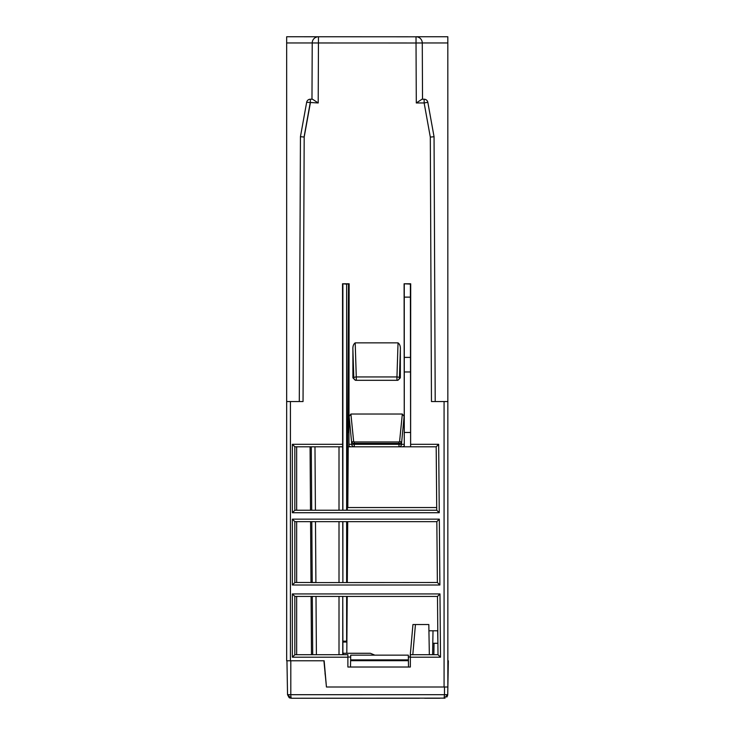 <?xml version="1.0" encoding="UTF-8"?>
<svg xmlns="http://www.w3.org/2000/svg" width="735" height="735" viewBox="0 0 735 735"><rect width="100%" height="100%" fill="white"/><g stroke="black" fill="none" stroke-linecap="round" stroke-linejoin="round"><path stroke-width="1.1" d="M324.153 660.774L326.441 687.005L444.078 687.005L444.078 401.54L431.463 401.54L430.306 137.077L434.054 136.738L435.212 401.54M325.678 678.258L325.008 673.26M416.883 36.805L286.668 36.75L286.668 401.54L303.04 401.54L304.189 137.041L300.44 136.692L306.66 102.294A3.748 3.748 0 0 1 310.354 99.216L312.494 99.216L318.209 102.964L306.66 102.294A3.748 3.748 0 0 1 310.354 99.216L310.354 102.964L304.189 137.041M416.028 36.75L416.028 42.997L422.276 42.97L422.524 99.216L422.276 42.97A6.247 6.247 0 0 0 416.028 36.75L447.826 36.75L447.854 687.005L447.734 694.694L444.473 694.685L444.115 698.25L447.734 694.694L447.872 687.005L444.078 687.005M422.156 41.766L421.789 40.581M419.106 37.559L417.691 36.98M424.141 99.216A3.748 3.748 0 0 1 427.825 102.294L424.141 102.964L424.141 99.216L422 99.216L416.295 102.964L416.028 42.997L312.219 42.97A6.247 6.247 0 0 1 318.466 36.75L317.621 36.805M397.837 380.307L355.409 380.307L352.901 377.808L353.792 377.808A2.499 2.49 90 0 0 356.282 380.307L397.837 380.307L400.345 377.808L400.345 349.575C400.547 346.36 399.785 344.127 398.039 342.868L355.198 342.868L356.282 376.954L356.282 380.307L355.409 380.307M352.901 377.808L352.901 349.575C352.69 346.36 353.452 344.127 355.198 342.868M339.01 596.434L339.01 654.701L316.399 654.701L316.004 596.434L437.49 596.434L437.996 654.701L410.35 654.701L410.35 667.022L347.885 667.022L347.885 657.2L292.365 657.2L294.9 654.701L316.399 654.701L311.493 654.701L311.098 596.434L312.311 596.434L312.706 654.701M404.103 416.387L402.33 414.035L350.907 414.035L349.134 416.387M436.719 507.536L347.811 507.536L348.225 446.806L354.27 446.806L350.77 446.806L348.96 446.044L349.134 283.774L346.635 284.096L346.635 510.237M314.975 446.806L294.9 446.806L292.365 444.308L292.365 512.727L294.9 510.237L315.407 510.237L314.975 446.806L342.629 446.806L342.538 283.774L349.134 283.774M404.103 416.405L401.466 444.308A2.499 2.49 90 0 1 398.976 446.806L436.186 446.806L410.617 446.806L410.7 283.774L404.103 283.774L404.278 446.044L404.278 284.096M286.668 401.54L286.668 660.774L323.914 660.774L326.441 687.005M315.49 521.648L294.9 521.648L292.365 519.149L292.365 584.996L294.9 582.497L315.903 582.497L315.49 521.648L436.838 521.648L437.371 582.497L310.997 582.598M410.7 444.308L438.666 444.308L436.186 446.806L436.737 510.237L311.723 510.237L311.282 446.806M404.278 297.124L410.35 297.124M348.96 339.469L348.96 357.394M410.35 357.394L404.278 357.394M348.96 432.465L348.326 432.465L348.96 371.965M404.278 371.965L410.35 371.965M410.35 432.465L404.278 432.465M347.71 521.648L347.297 582.497M347.196 596.434L346.81 653.277M447.826 660.774L448.332 660.774L447.872 687.005M447.615 695.576L446.797 697.065M445.042 698.131L291.17 698.25L290.812 695.641M439.907 698.25L424.674 698.25M293.311 698.25L419.483 698.25M290.812 660.774L290.812 694.694L287.541 694.685L291.17 698.25M290.242 698.131L289.36 697.763M289.112 697.607L287.541 694.694M287.541 694.685L286.953 660.774L287.541 694.685M346.635 596.434L346.635 641.159L342.887 641.159L342.887 654.701M428.928 630.786L433.007 630.786L432.796 643.281L437.885 643.281L437.913 644.632M433.007 630.786L437.674 630.786L437.885 643.281M410.093 657.026L412.941 624.539L428.817 624.539L429.341 654.701M432.796 643.281L432.593 654.701M347.885 657.026L350.678 657.026M408.348 657.026L410.35 657.026M374.85 655.151L370.385 653.277L343.318 653.277M410.35 657.2L440.522 657.2L437.996 654.701M339.01 654.701L347.885 654.701L347.885 657.2M316.004 596.434L294.9 596.434L292.365 593.935L439.971 593.935L440.522 657.2M296.664 654.701L296.664 596.434M437.49 596.434L439.971 593.935M342.758 654.701L342.758 596.434L342.887 641.159M346.635 582.497L346.635 521.648M404.103 283.774L410.378 284.096L410.617 446.806M404.278 446.044L402.468 446.806L354.27 446.806A2.499 2.49 90 0 1 351.78 444.308L349.134 416.405M348.96 446.044L348.96 284.096M402.33 414.035L399.592 441.469A1.874 1.406 -174.3 0 1 401.466 442.874L398.976 443.37L398.976 441.965L354.27 441.965L353.645 441.469L350.907 414.035M349.134 444.308L398.976 444.308L398.976 443.37L354.27 443.37L354.27 446.806M404.103 444.308L398.976 444.308L398.976 446.806M354.27 441.965L354.27 443.37L351.78 442.874A1.874 1.406 -5.7 0 1 353.645 441.469M342.538 283.774L346.635 284.123M342.887 284.123L342.887 510.237M292.365 512.727L439.264 512.727L436.737 510.237M296.664 446.806L296.664 510.237M342.629 446.806L342.758 510.237M310.069 446.806L310.501 510.237M436.838 521.648L439.319 519.149L292.365 519.149M342.887 521.648L342.887 582.497L342.758 521.648M292.365 584.996L439.888 584.996L437.371 582.497M296.664 582.497L296.664 521.648M310.583 521.648L310.997 582.497M342.887 652.028L343.337 654.701M350.503 667.012L408.522 667.012L350.503 667.012M350.623 659.874L350.705 655.151L408.311 655.151L408.394 659.874L350.623 659.874L350.503 666.59M408.394 659.874L408.513 666.59M350.613 660.701L408.412 660.701M447.826 401.54L444.078 401.54M427.825 102.294L434.054 136.738L427.825 102.294M312.347 41.766L312.706 40.581M315.388 37.559L316.803 36.98M311.98 99.216L312.219 42.97L311.98 99.216M299.292 401.54L300.44 136.692L306.66 102.294M310.179 102.928L304.134 136.692M346.608 641.159L346.608 642.032L342.887 642.032M348.482 284.096L347.297 510.237M347.232 521.648L346.92 582.497M346.846 596.434L346.635 635.784M400.345 349.575L399.445 377.808A2.499 2.49 90 0 1 396.955 380.307L396.955 376.954A2.499 0.854 1.8 0 1 399.445 377.808L400.345 377.808M290.417 660.774L290.417 401.54M318.466 36.75L318.209 102.964M430.306 137.077L424.141 102.964L416.295 102.964M439.319 519.149L439.888 584.996M292.365 657.2L292.365 593.935M342.538 444.308L292.365 444.308M438.666 444.308L439.264 512.727M290.812 694.694L444.473 694.685L444.473 687.005M434.045 643.281L433.843 654.701M415.44 624.539L412.804 654.701M294.827 654.738L294.827 596.397M399.592 441.469L398.976 441.965M294.827 510.274L294.827 446.77M339.01 446.806L339.01 510.237M312.219 582.497L311.796 521.648M339.01 521.648L339.01 582.497M294.827 582.533L294.827 521.611M422.276 42.97L447.826 42.97M286.668 42.97L312.219 42.97M352.901 349.575L353.792 377.808A2.499 0.854 -1.8 0 1 356.282 376.954L396.955 376.954L398.039 342.868"/></g></svg>
